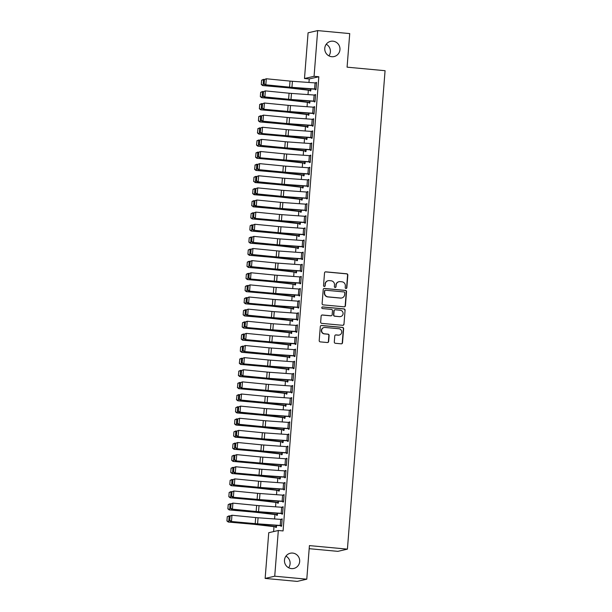 <?xml version="1.0" encoding="UTF-8"?>
<svg xmlns="http://www.w3.org/2000/svg" width="612" height="612" viewBox="0 0 612 612"><rect width="100%" height="100%" fill="white"/><g stroke="black" fill="none" stroke-linecap="round" stroke-linejoin="round"><path stroke-width="0.92" d="M345.964 288.489A0.834 0.819 77 0 0 346.843 287.732L347.838 275.094A1.193 1.17 77 0 0 346.767 273.793L325.791 271.843A1.193 1.17 77 0 0 324.528 272.921L323.534 285.567A0.834 0.819 77 0 0 324.536 286.462A0.834 0.819 77 0 0 325.163 285.72L325.293 284.083A3.825 3.733 77 0 1 329.325 280.617L331.069 280.786A3.825 3.733 77 0 1 334.504 284.94L334.374 286.577A0.834 0.819 77 0 0 335.376 287.464A0.834 0.819 77 0 0 336.003 286.73L336.133 285.093A3.825 3.733 77 0 1 340.165 281.627L341.909 281.795A3.825 3.733 77 0 1 345.336 285.949L345.214 287.586A0.834 0.819 77 0 0 345.964 288.489M346.086 288.497A0.834 0.819 77 0 0 346.583 287.793L347.578 275.148A1.193 1.17 77 0 0 346.507 273.855L325.53 271.896A1.193 1.17 77 0 0 325.301 271.904M324.406 286.477A0.834 0.819 77 0 0 324.911 285.781L325.293 284.083M335.246 287.487A0.834 0.819 77 0 0 335.743 286.783L336.133 285.093M292.697 553.08A7.803 7.612 77 0 0 284.481 561.349A7.803 7.612 77 0 0 293.837 568.441A7.803 7.612 77 0 0 292.697 553.08M332.982 41.188A7.803 7.612 77 0 0 324.765 49.457A7.803 7.612 77 0 0 334.121 56.549A7.803 7.612 77 0 0 332.982 41.188M334.297 341.986A1.193 1.17 77 0 0 335.368 343.278L341.251 343.829A1.193 1.17 77 0 0 342.513 342.751L343.615 328.705A1.193 1.17 77 0 0 342.544 327.405L321.568 325.454A1.193 1.17 77 0 0 320.313 326.533L319.204 340.578A1.193 1.17 77 0 0 320.275 341.878L327.389 342.536A1.193 1.17 77 0 0 328.644 341.458L329.118 335.445A1.193 1.17 77 0 0 328.047 334.152L324.521 333.823A3.198 3.121 77 0 1 324.054 327.519A3.198 3.121 77 0 1 325.026 327.451L338.834 328.736A3.198 3.121 77 0 1 339.3 335.039A3.198 3.121 77 0 1 338.329 335.108L336.026 334.894A1.193 1.17 77 0 0 334.772 335.973L334.297 341.986M278.322 530.497L274.727 576.206L265.141 578.417L268.737 532.708L278.322 530.497L283.073 530.933L318.821 76.752L314.071 76.309L304.485 78.52L308.081 32.811L317.666 30.6L314.071 76.309M317.666 30.6L349.727 33.584L347.08 67.167L385.07 70.701L347.417 549.14L309.427 545.606L306.78 579.189L274.727 576.206M344.166 306.819A1.193 1.17 77 0 0 345.428 305.732L346.53 291.695A1.193 1.17 77 0 0 345.459 290.394L324.482 288.443A1.193 1.17 77 0 0 323.22 289.522L322.119 303.567A1.193 1.17 77 0 0 323.19 304.868L344.166 306.819M345.076 310.2L343.967 324.245A1.193 1.17 77 0 1 342.712 325.324L321.736 323.373A1.193 1.17 77 0 1 320.665 322.073L321.132 316.06A1.193 1.17 77 0 1 322.394 314.981L330.901 315.777A1.193 1.17 77 0 0 332.163 314.69L332.477 310.705A1.193 1.17 77 0 0 331.406 309.404L322.547 308.578A0.834 0.819 77 0 1 322.425 306.933A0.834 0.819 77 0 1 322.677 306.918L344.005 308.899A1.193 1.17 77 0 1 345.076 310.2L343.967 324.245M309.182 548.681L337.832 551.351L347.417 549.14M281.964 513.575L281.91 514.179L282.56 514.034L283.134 506.759L282.453 507.31M276.777 514.769L276.731 515.381L277.381 515.227L277.534 513.254M284.993 483.113L284.496 489.172L260.452 487.458A6.097 0.405 4.5 0 1 258.065 487.259L234.342 484.933L257.216 487.389A9.142 0.612 -175.5 0 0 260.796 487.688L283.846 489.325L283.823 489.929L284.465 489.784L285.039 482.508L284.366 483.059M278.69 490.526L278.636 491.13L279.286 490.977L279.439 489.011M286.906 458.862L286.401 464.929L262.357 463.207A6.097 0.405 4.5 0 1 259.97 463.009L235.398 460.813L259.121 463.139A9.142 0.612 -175.5 0 0 262.701 463.445L285.75 465.074L285.728 465.686L286.378 465.533L286.952 458.258L286.271 458.809M280.594 466.275L280.548 466.879L281.199 466.727L281.352 464.76M288.81 434.619L288.313 440.678L264.269 438.965A6.097 0.405 4.5 0 1 261.882 438.758L237.311 436.563L261.033 438.888A9.142 0.612 -175.5 0 0 264.613 439.194L287.663 440.824L287.64 441.436L288.283 441.283L288.856 434.007L288.175 434.558M282.507 442.025L282.453 442.629L283.104 442.484L283.257 440.51L283.149 441.872M289.591 416.581L289.545 417.185L290.195 417.032L290.769 409.765L290.088 410.315M284.412 417.774L284.366 418.378L285.016 418.233L285.169 416.259L285.062 417.629M291.503 392.33L291.457 392.935L292.1 392.789L292.674 385.514L291.993 386.065M286.324 393.524L286.271 394.136L286.921 393.983L287.074 392.009L286.944 393.371L267.054 391.014A9.142 0.612 4.5 0 0 263.673 390.663L238.779 388.674L237.425 387.58L237.938 383.265L237.425 387.58M293.408 368.08L293.362 368.684L294.012 368.539L294.586 361.264L293.905 361.814M288.864 369.334L288.206 369.273L288.183 369.885L288.826 369.732L288.986 367.766L288.856 369.128L268.966 366.764A9.142 0.612 4.5 0 0 265.585 366.412L240.692 364.423L239.33 363.329L239.843 359.014L239.33 363.329M295.321 343.829L295.275 344.441L295.917 344.288L296.491 337.013L295.81 337.564M290.769 345.084L290.111 345.023L290.088 345.635L290.738 345.482L290.891 343.516M297.225 319.586L297.18 320.191L297.83 320.038L298.404 312.763L297.723 313.313M292.674 320.841L292.023 320.78L292 321.384L292.643 321.239L292.804 319.265M299.138 295.336L299.092 295.94L299.735 295.787L300.308 288.512L299.628 289.063M293.951 296.529L293.905 297.134L294.556 296.988L294.709 295.015M302.167 264.874L301.67 270.932L277.626 269.219A6.097 0.405 4.5 0 1 275.239 269.02L251.517 266.694L274.39 269.15A9.142 0.612 -175.5 0 0 277.97 269.448L301.02 271.085L300.997 271.69L301.647 271.544L302.221 264.269L301.54 264.82M295.864 272.279L295.818 272.883L296.46 272.738L296.621 270.764M304.08 240.623L303.575 246.682L279.539 244.968A6.097 0.405 4.5 0 1 277.152 244.769L253.422 242.444L276.295 244.899A9.142 0.612 -175.5 0 0 279.883 245.198L302.932 246.835L302.902 247.439L303.552 247.294L304.126 240.019L303.445 240.57M297.769 248.028L297.723 248.64L298.373 248.487L298.526 246.521M305.985 216.373L305.487 222.431L281.443 220.718A6.097 0.405 4.5 0 1 279.057 220.519L254.485 218.323L278.208 220.649A9.142 0.612 -175.5 0 0 281.788 220.947L304.837 222.584L304.814 223.196L305.464 223.043L306.031 215.768L305.357 216.319M299.681 223.785L299.635 224.39L300.278 224.237L300.438 222.271M307.415 198.189L283.356 196.475A6.097 0.405 4.5 0 1 280.969 196.268L257.239 193.943L280.112 196.398A9.142 0.612 -175.5 0 0 283.7 196.704L306.75 198.334L306.719 198.946L307.369 198.793L307.943 191.518L307.262 192.069M301.586 199.535L301.54 200.139L302.19 199.986L302.343 198.02L302.236 199.382M308.678 174.091L308.632 174.695L309.282 174.542L309.848 167.267L309.175 167.818M303.498 175.284L303.453 175.889L304.095 175.743L304.248 173.77L304.118 175.131L284.228 172.768A9.142 0.612 4.5 0 0 280.847 172.423L255.961 170.434L254.6 169.333L255.112 165.026L254.6 169.333M310.59 149.841L310.536 150.445L311.187 150.3L311.76 143.024L311.08 143.575M306.038 151.095L305.38 151.034L305.357 151.638L306.008 151.493L306.161 149.519L306.031 150.881L286.141 148.517A9.142 0.612 4.5 0 0 282.759 148.173L257.866 146.184L256.505 145.082L257.017 140.775L256.505 145.082M312.495 125.59L312.449 126.194L313.099 126.049L313.665 118.774L312.992 119.325M307.943 126.845L307.293 126.783L307.262 127.395L307.913 127.242L308.065 125.269M314.407 101.34L314.354 101.944L315.004 101.799L315.578 94.523L314.897 95.074M309.856 102.594L309.198 102.533L309.175 103.145L309.825 102.992L309.978 101.026M318.821 76.752L309.236 78.963L308.961 82.459M308.349 90.216L308.004 94.585M307.392 102.334L307.048 106.71M306.436 114.459L306.092 118.827M305.487 126.585L305.143 130.953M304.531 138.71L304.187 143.078M303.575 150.835L303.231 155.203M302.619 162.96L302.282 167.328M301.67 175.086L301.326 179.454M300.714 187.211L300.37 191.579M299.758 199.336L299.413 203.704M298.809 211.461L298.465 215.829M297.853 223.587L297.508 227.955M296.897 235.704L296.552 240.072M295.94 247.829L295.596 252.198M294.992 259.955L294.647 264.323M294.035 272.08L293.691 276.448M293.079 284.205L292.735 288.573M292.123 296.33L291.779 300.699M291.174 308.456L290.83 312.824M290.218 320.581L289.874 324.949M289.262 332.706L288.918 337.074M288.306 344.831L287.969 349.2M287.357 356.957L287.013 361.325M286.401 369.074L286.056 373.442M285.444 381.2L285.1 385.568M284.496 393.325L284.152 397.693M283.54 405.45L283.195 409.818M282.583 417.575L282.239 421.943M281.627 429.701L281.283 434.069M280.678 441.826L280.334 446.194M279.722 453.951L279.378 458.319M278.766 466.076L278.422 470.444M277.81 478.202L277.466 482.57M276.861 490.327L276.517 494.695M275.905 502.444L275.561 506.812M274.949 514.57L274.604 518.938M273.992 526.695L273.61 531.583M310.804 90.469L310.154 90.408L310.131 91.02L310.774 90.867L310.934 88.901M315.356 89.214L315.31 89.826L315.96 89.673L316.534 82.398L315.853 82.949M308.899 114.719L308.241 114.658L308.219 115.27L308.869 115.117L309.022 113.151M313.451 113.465L313.405 114.069L314.048 113.924L314.622 106.649L313.941 107.199M306.995 138.97L306.337 138.909L306.314 139.513L306.956 139.368L307.117 137.394L306.987 138.756L287.097 136.4A9.142 0.612 4.5 0 0 283.708 136.048L258.822 134.059L257.461 132.965L257.973 128.65L257.461 132.965M311.539 137.715L311.493 138.32L312.143 138.174L312.717 130.899L312.036 131.45M304.455 163.159L304.401 163.764L305.051 163.618L305.204 161.645L305.074 163.006L285.184 160.642A9.142 0.612 4.5 0 0 281.803 160.298L256.91 158.309L255.556 157.208L256.061 152.901L255.556 157.208M309.634 161.966L309.588 162.57L310.23 162.417L310.804 155.142L310.123 155.693M302.542 187.41L302.496 188.014L303.139 187.869L303.3 185.895L303.192 187.257M307.721 186.216L307.675 186.821L308.326 186.668L308.899 179.393L308.219 179.943M300.637 211.66L300.584 212.265L301.234 212.112L301.387 210.145L301.28 211.507M306.941 204.247L306.444 210.314L282.4 208.593A6.097 0.405 4.5 0 1 280.013 208.394L256.29 206.068L279.164 208.524A9.142 0.612 -175.5 0 0 282.744 208.83L305.793 210.459L305.77 211.071L306.413 210.918L306.987 203.643L306.306 204.194M298.725 235.911L298.679 236.515L299.329 236.362L299.482 234.396M305.036 228.498L304.531 234.557L280.487 232.843A6.097 0.405 4.5 0 1 278.1 232.644L254.378 230.319L277.251 232.774A9.142 0.612 -175.5 0 0 280.832 233.073L303.881 234.71L303.858 235.314L304.508 235.169L305.082 227.893L304.401 228.444M296.82 260.154L296.766 260.766L297.417 260.613L297.57 258.639M303.124 252.748L302.626 258.807L278.582 257.094A6.097 0.405 4.5 0 1 276.196 256.895L252.473 254.569L275.346 257.025A9.142 0.612 -175.5 0 0 278.927 257.323L301.976 258.96L301.953 259.565L302.596 259.419L303.17 252.144L302.489 252.695M294.908 284.404L294.862 285.008L295.512 284.863L295.665 282.889M300.094 283.211L300.041 283.815L300.691 283.67L301.265 276.394L300.584 276.945M293.63 308.716L292.98 308.655L292.949 309.259L293.599 309.114L293.752 307.14M298.182 307.461L298.136 308.065L298.778 307.913L299.352 300.637L298.679 301.188M291.725 332.959L291.067 332.897L291.044 333.509L291.695 333.356L291.848 331.39M296.277 331.704L296.223 332.316L296.874 332.163L297.447 324.888L296.766 325.439M289.813 357.209L289.162 357.148L289.139 357.76L289.782 357.607L289.935 355.641M294.364 355.954L294.318 356.559L294.969 356.413L295.535 349.138L294.862 349.689M287.908 381.46L287.25 381.398L287.227 382.01L287.877 381.857L288.03 379.891L287.9 381.253L268.01 378.889A9.142 0.612 4.5 0 0 264.629 378.537L239.736 376.548L238.374 375.454L238.887 371.14L238.374 375.454M292.459 380.205L292.406 380.809L293.056 380.664L293.63 373.389L292.949 373.94M285.368 405.649L285.322 406.253L285.965 406.108L286.125 404.134L285.988 405.496L266.105 403.14A9.142 0.612 4.5 0 0 262.716 402.788L237.831 400.799L236.469 399.705L236.982 395.39L236.469 399.705M290.547 404.456L290.501 405.06L291.151 404.914L291.717 397.639L291.044 398.19M283.455 429.899L283.41 430.504L284.06 430.358L284.213 428.385L284.106 429.746M289.285 428.553L265.226 426.839A6.097 0.405 4.5 0 1 262.839 426.641L239.108 424.315L261.982 426.771A9.142 0.612 -175.5 0 0 265.57 427.069L288.619 428.698L288.589 429.31L289.239 429.157L289.813 421.882L289.132 422.433M281.551 454.15L281.505 454.754L282.147 454.609L282.308 452.635M287.854 446.745L287.357 452.803L263.313 451.09A6.097 0.405 4.5 0 1 260.926 450.883L236.354 448.688L260.077 451.013A9.142 0.612 -175.5 0 0 263.657 451.319L286.707 452.949L286.684 453.561L287.334 453.408L287.908 446.133L287.227 446.683M279.638 478.4L279.592 479.005L280.242 478.852L280.395 476.886M285.949 470.988L285.444 477.046L261.408 475.333A6.097 0.405 4.5 0 1 259.021 475.134L234.442 472.938L258.172 475.264A9.142 0.612 -175.5 0 0 261.752 475.57L284.802 477.199L284.779 477.811L285.422 477.658L285.995 470.383L285.314 470.934M277.733 502.643L277.687 503.255L278.33 503.102L278.491 501.136M284.037 495.238L283.54 501.297L259.496 499.583A6.097 0.405 4.5 0 1 257.109 499.384L232.537 497.189L256.26 499.514A9.142 0.612 -175.5 0 0 259.84 499.813L282.889 501.45L282.866 502.054L283.517 501.909L284.09 494.634L283.41 495.184M275.821 526.894L275.775 527.506L276.425 527.353L276.578 525.379M281.007 525.7L280.962 526.305L281.604 526.159L282.178 518.884L281.497 519.435M306.78 579.189L297.195 581.4L265.141 578.417M288.627 567.752A7.803 7.612 77 0 0 285.949 556.147M328.912 55.853A7.803 7.612 77 0 0 326.234 44.248M309.236 78.963L304.485 78.52M315.884 82.551L316.511 82.605M314.928 94.676L315.562 94.73M313.971 106.794L314.606 106.855M313.023 118.919L313.65 118.98M312.066 131.044L312.694 131.106M311.11 143.17L311.745 143.231M310.154 155.295L310.789 155.356M309.205 167.42L309.833 167.481M308.249 179.546L308.884 179.607M307.293 191.671L307.928 191.724M306.344 203.796L306.972 203.85M305.388 215.921L306.015 215.975M304.432 228.039L305.067 228.1M303.476 240.164L304.11 240.225M302.527 252.289L303.154 252.351M301.571 264.415L302.198 264.476M300.614 276.54L301.249 276.601M299.658 288.665L300.293 288.726M298.71 300.79L299.337 300.852M297.753 312.916L298.381 312.977M296.797 325.041L297.432 325.094M295.841 337.166L296.476 337.22M294.892 349.291L295.519 349.345M293.936 361.409L294.571 361.47M292.98 373.534L293.615 373.595M292.031 385.659L292.658 385.721M291.075 397.785L291.702 397.846M290.119 409.91L290.754 409.971M289.162 422.035L289.797 422.096M288.214 434.16L288.841 434.222M287.257 446.286L287.885 446.339M286.301 458.411L286.936 458.464M285.345 470.536L285.98 470.59M284.396 482.661L285.024 482.715M283.44 494.779L284.067 494.84M282.484 506.904L283.119 506.966M281.528 519.03L282.163 519.091M339.002 281.704L338.742 281.765A3.825 3.733 77 0 0 335.873 285.154M328.162 280.701L327.902 280.755A3.825 3.733 77 0 0 325.033 284.144M344.395 306.819A1.193 1.17 77 0 0 345.168 305.793L346.27 291.756A1.193 1.17 77 0 0 345.199 290.455L324.222 288.504A1.193 1.17 77 0 0 323.993 288.504M344.793 292.85A0.834 0.819 77 0 0 344.043 291.939L325.63 290.226A0.834 0.819 77 0 0 324.75 290.983L324.62 292.712A3.825 3.733 77 0 0 328.047 296.866L340.632 298.036A3.825 3.733 77 0 0 344.663 294.579L344.793 292.85M325.377 290.241L325.117 290.302A0.834 0.819 77 0 0 324.49 291.044L324.75 290.983M341.794 297.96L341.534 298.021A3.825 3.733 77 0 1 340.371 298.098L327.787 296.927A3.825 3.733 77 0 1 324.36 292.773L324.49 291.044M342.942 325.324A1.193 1.17 77 0 0 343.707 324.299M331.26 315.746L331.008 315.807A1.193 1.17 77 0 1 330.641 315.83L322.134 315.042A1.193 1.17 77 0 0 321.904 315.042M344.816 310.261A1.193 1.17 77 0 0 343.745 308.961L322.417 306.972A0.834 0.819 77 0 0 322.295 306.972M339.729 316.595A3.198 3.121 77 0 0 343.095 313.199A3.198 3.121 77 0 0 340.234 310.23L335.368 309.771A1.193 1.17 77 0 0 334.106 310.858L333.792 314.843A1.193 1.17 77 0 0 334.863 316.144L339.469 316.656A3.198 3.121 77 0 0 340.44 316.588L340.7 316.526M335.001 309.802L334.741 309.856A1.193 1.17 77 0 0 333.846 310.919L334.106 310.858M339.469 316.656L334.603 316.205A1.193 1.17 77 0 1 333.532 314.905L333.846 310.919M339.3 335.039L339.04 335.101A3.198 3.121 77 0 1 338.069 335.169L335.774 334.955A1.193 1.17 77 0 0 335.537 334.955M324.054 327.519L323.794 327.581A3.198 3.121 77 0 0 324.261 333.884L324.521 333.823M327.619 342.536A1.193 1.17 77 0 0 328.384 341.519L328.858 335.506A1.193 1.17 77 0 0 327.787 334.206L324.261 333.884M341.488 343.829A1.193 1.17 77 0 0 342.253 342.804L343.363 328.766A1.193 1.17 77 0 0 342.284 327.466L321.308 325.515A1.193 1.17 77 0 0 321.078 325.515M261.615 80.218L261.278 84.464L261.615 80.218L264.491 79.415M310.827 90.262L290.914 87.899A9.142 0.612 4.5 0 0 287.525 87.554L262.64 85.558L261.278 84.464M310.154 90.408L289.338 87.952A6.097 0.405 -175.5 0 0 287.089 87.723L262.64 85.558M261.791 80.149L263.558 79.331L263.084 85.389L261.454 84.395M316.006 89.069L291.939 87.348A6.097 0.405 4.5 0 1 289.553 87.149L265.83 84.823L288.703 87.279A9.142 0.612 -175.5 0 0 292.284 87.577L315.991 89.276M264.124 79.614L266.304 78.764L265.83 84.823L264.132 83.806L264.46 79.56L264.132 83.806M316.481 83.002L292.421 81.289A6.097 0.405 4.5 0 1 290.034 81.09L266.304 78.764L264.46 79.56M263.787 83.859L264.981 84.953M260.658 92.343L260.322 96.589L260.658 92.343L263.543 91.54M309.955 101.018L309.848 102.388L289.958 100.024A9.142 0.612 4.5 0 0 286.577 99.672L261.684 97.683L260.322 96.589M309.198 102.533L288.39 100.077A6.097 0.405 -175.5 0 0 286.133 99.84L261.684 97.683M260.834 92.274L262.602 91.456L262.127 97.515L260.498 96.52M259.702 104.468L259.373 108.714L259.702 104.468L262.586 103.665M308.999 113.144L308.892 114.513L289.002 112.149A9.142 0.612 4.5 0 0 285.62 111.797L260.727 109.808L259.373 108.714M308.241 114.658L287.433 112.203A6.097 0.405 -175.5 0 0 285.177 111.965L260.727 109.808M259.878 104.4L261.645 103.581L261.171 109.64L259.549 108.645M315.05 101.194L290.991 99.473A6.097 0.405 4.5 0 1 288.596 99.274L264.874 96.948L287.747 99.404A9.142 0.612 -175.5 0 0 291.327 99.702L315.035 101.401M263.168 91.739L265.356 90.89L264.874 96.948L263.175 95.931L263.512 91.685L263.175 95.931M315.532 95.128L291.465 93.414A6.097 0.405 4.5 0 1 289.078 93.215L265.356 90.89L263.512 91.685M262.839 95.985L264.024 97.079M314.094 113.319L290.034 111.598A6.097 0.405 4.5 0 1 287.648 111.399L263.068 109.204L286.798 111.529A9.142 0.612 -175.5 0 0 290.379 111.828L314.078 113.526M262.219 103.864L264.399 103.015L263.925 109.074L262.219 108.056L262.556 103.81L262.219 108.056M314.071 113.312L314.553 107.253L290.509 105.539A6.097 0.405 4.5 0 1 288.122 105.333L264.399 103.015L262.556 103.81M261.882 108.11L263.068 109.204M258.754 116.594L258.417 120.839L258.754 116.594L261.63 115.79M308.043 125.269L307.935 126.638L288.045 124.274A9.142 0.612 4.5 0 0 284.664 123.922L259.779 121.933L258.417 120.839M307.293 126.783L286.477 124.328A6.097 0.405 -175.5 0 0 284.22 124.091L259.779 121.933M258.93 116.525L260.697 115.706L260.215 121.765L258.593 120.771M257.797 128.719L260.674 127.908M306.337 138.909L285.529 136.445A6.097 0.405 -175.5 0 0 283.272 136.216L258.822 134.059M257.973 128.65L259.74 127.831L259.266 133.89L257.637 132.896M313.145 125.437L289.078 123.723A6.097 0.405 4.5 0 1 286.691 123.525L262.969 121.199L285.842 123.655A9.142 0.612 -175.5 0 0 289.422 123.953L313.13 125.651M261.263 115.989L263.443 115.133L262.969 121.199L261.27 120.181L261.599 115.936L261.27 120.181M313.122 125.437L313.596 119.378L289.553 117.665A6.097 0.405 4.5 0 1 287.166 117.458L263.443 115.133L261.599 115.936M260.926 120.227L262.12 121.329M312.189 137.562L288.122 135.849A6.097 0.405 4.5 0 1 285.735 135.65L261.163 133.454L284.886 135.78A9.142 0.612 -175.5 0 0 288.466 136.078L312.174 137.776M260.307 128.115L262.487 127.258L262.012 133.324L260.314 132.307L260.643 128.061L260.314 132.307M312.166 137.562L312.64 131.504L288.604 129.79A6.097 0.405 4.5 0 1 286.217 129.583L262.487 127.258L260.643 128.061M259.97 132.353L261.163 133.454M256.841 140.844L259.725 140.033M305.38 151.034L284.572 148.571A6.097 0.405 -175.5 0 0 282.316 148.341L257.866 146.184M257.017 140.775L258.784 139.957L258.31 146.016L256.688 145.021M311.233 149.688L287.173 147.974A6.097 0.405 4.5 0 1 284.787 147.775L261.056 145.449L283.93 147.905A9.142 0.612 -175.5 0 0 287.51 148.203L311.217 149.902M259.35 140.24L261.538 139.383L261.056 145.449L259.358 144.424L259.695 140.186L259.358 144.424M311.21 149.688L311.692 143.629L287.648 141.907A6.097 0.405 4.5 0 1 285.261 141.709L261.538 139.383L259.695 140.186M259.021 144.478L260.207 145.58M255.885 152.969L258.769 152.159M305.082 163.22L283.616 160.696A6.097 0.405 -175.5 0 0 281.359 160.466L256.91 158.309M256.061 152.901L257.828 152.074L257.354 158.141L255.732 157.146M310.284 161.813L286.217 160.099A6.097 0.405 4.5 0 1 283.83 159.9L259.251 157.705L282.981 160.03A9.142 0.612 -175.5 0 0 286.561 160.329L310.261 162.019M258.402 152.357L260.582 151.508L260.108 157.575L258.402 156.55L258.738 152.311L258.402 156.55M310.253 161.813L310.735 155.746L286.691 154.033A6.097 0.405 4.5 0 1 284.305 153.834L260.582 151.508L258.738 152.311M258.065 156.603L259.251 157.705M254.936 165.095L257.813 164.284M304.126 175.346L282.66 172.821A6.097 0.405 -175.5 0 0 280.403 172.592L255.961 170.434M255.112 165.026L256.879 164.2L256.397 170.266L254.776 169.272M309.328 173.938L285.261 172.224A6.097 0.405 4.5 0 1 282.874 172.018L259.151 169.692L282.025 172.148A9.142 0.612 -175.5 0 0 285.605 172.454L309.312 174.145M257.445 164.483L259.626 163.633L259.151 169.692L257.453 168.675L257.782 164.437L257.453 168.675M309.305 173.938L309.779 167.872L285.735 166.158A6.097 0.405 4.5 0 1 283.348 165.959L259.626 163.633L257.782 164.437M257.109 168.728L258.302 169.83M253.98 177.212L253.643 181.458L253.98 177.212L256.856 176.409M254.156 177.151L255.923 176.325L255.449 182.391L279.898 184.549A9.142 0.612 4.5 0 1 283.28 184.893L303.17 187.257M253.819 181.389L255.449 182.391L253.643 181.458M303.177 187.471L281.711 184.946A6.097 0.405 -175.5 0 0 279.454 184.717L255.005 182.56M308.372 186.063L284.305 184.35A6.097 0.405 4.5 0 1 281.918 184.143L258.195 181.818L281.069 184.273A9.142 0.612 -175.5 0 0 284.649 184.579L308.356 186.27M256.489 176.608L258.677 175.759L258.195 181.818L256.497 180.8L256.833 176.554L256.497 180.8M308.349 186.063L308.823 179.997L284.787 178.283A6.097 0.405 4.5 0 1 282.4 178.084L258.677 175.759L256.833 176.554M256.153 180.854L257.346 181.948M253.024 189.338L252.687 193.583L253.024 189.338L255.908 188.534M253.2 189.276L254.967 188.45L254.493 194.517L278.942 196.674A9.142 0.612 4.5 0 1 282.323 197.018L302.213 199.382M252.871 193.514L254.493 194.517L254.049 194.685L252.687 193.583M302.221 199.588L280.755 197.072A6.097 0.405 -175.5 0 0 278.498 196.842L254.049 194.685M306.75 198.334L307.4 198.395M255.533 188.733L257.721 187.884L257.239 193.943L255.541 192.925L255.877 188.68L255.541 192.925M307.897 192.122L283.83 190.409A6.097 0.405 4.5 0 1 281.443 190.21L257.721 187.884L255.877 188.68M255.204 192.979L256.39 194.073M252.067 201.463L251.739 205.708L252.067 201.463L254.952 200.66M252.251 201.402L254.018 200.575L253.536 206.642L277.986 208.799A9.142 0.612 4.5 0 1 281.367 209.143L301.257 211.507M251.915 205.64L253.536 206.642L251.739 205.708M301.265 211.714L279.799 209.197A6.097 0.405 -175.5 0 0 277.542 208.967L253.093 206.81M305.793 210.459L306.444 210.52M254.584 200.858L256.765 200.009L256.29 206.068L254.584 205.051L254.921 200.805L254.584 205.051M306.918 204.247L282.874 202.534A6.097 0.405 4.5 0 1 280.487 202.335L256.765 200.009L254.921 200.805M254.248 205.104L255.441 206.198M251.119 213.588L250.782 217.834L251.119 213.588L253.995 212.785M300.324 223.632L280.418 221.269A9.142 0.612 4.5 0 0 277.029 220.924L252.144 218.928L250.782 217.834M300.308 223.839L278.843 221.322A6.097 0.405 -175.5 0 0 276.593 221.093L252.144 218.928M251.295 213.519L253.062 212.701L252.58 218.759L250.958 217.765M304.837 222.584L305.495 222.646M253.628 212.984L255.808 212.135L255.334 218.193L253.636 217.176L253.965 212.93L253.636 217.176M305.962 216.373L281.925 214.659A6.097 0.405 4.5 0 1 279.531 214.46L255.808 212.135L253.965 212.93M253.292 217.229L254.485 218.323M250.163 225.713L249.826 229.959L250.163 225.713L253.047 224.91M299.375 235.758L279.462 233.394A9.142 0.612 4.5 0 0 276.081 233.042L251.188 231.053L249.826 229.959M299.36 235.964L277.894 233.447A6.097 0.405 -175.5 0 0 275.637 233.21L251.188 231.053M250.339 225.644L252.106 224.826L251.631 230.885L250.002 229.89M303.881 234.71L304.539 234.771M252.672 225.109L254.86 224.26L254.378 230.319L252.68 229.301L253.016 225.055L252.68 229.301M305.005 228.498L280.969 226.784A6.097 0.405 4.5 0 1 278.582 226.585L254.86 224.26L253.016 225.055M252.335 229.355L253.529 230.449M249.206 237.838L248.877 242.084L249.206 237.838L252.09 237.035M298.419 247.883L278.506 245.519A9.142 0.612 4.5 0 0 275.125 245.167L250.232 243.178L248.877 242.084M298.404 248.09L276.938 245.573A6.097 0.405 -175.5 0 0 274.681 245.335L250.232 243.178M249.382 237.77L251.15 236.951L250.675 243.01L249.053 242.015M302.932 246.835L303.583 246.896M251.716 237.234L253.903 236.377L253.422 242.444L251.723 241.426L252.06 237.181L251.723 241.426M304.057 240.623L280.013 238.91A6.097 0.405 4.5 0 1 277.626 238.703L253.903 236.377L252.06 237.181M251.387 241.48L252.572 242.574M248.25 249.964L247.921 254.21L248.25 249.964L251.134 249.16M297.463 260.008L277.55 257.644A9.142 0.612 4.5 0 0 274.168 257.292L249.275 255.303L247.921 254.21M297.447 260.215L275.981 257.69A6.097 0.405 -175.5 0 0 273.725 257.461L249.275 255.303M248.434 249.895L250.201 249.076L249.719 255.135L248.097 254.141M301.976 258.96L302.634 259.021M250.767 249.359L252.947 248.503L252.473 254.569L250.767 253.552L251.104 249.306L250.767 253.552M303.101 252.748L279.057 251.035A6.097 0.405 4.5 0 1 276.67 250.828L252.947 248.503L251.104 249.306M250.43 253.597L251.624 254.699M247.302 262.089L246.965 266.335L247.302 262.089L250.178 261.278M296.514 272.133L276.601 269.77A9.142 0.612 4.5 0 0 273.212 269.418L248.327 267.429L246.965 266.335M296.491 272.34L275.025 269.815A6.097 0.405 -175.5 0 0 272.776 269.586L248.327 267.429M247.477 262.02L249.245 261.202L248.763 267.26L247.141 266.266M301.02 271.085L301.678 271.147M249.811 261.485L251.991 260.628L251.517 266.694L249.818 265.677L250.147 261.431L249.818 265.677M302.144 264.874L278.108 263.16A6.097 0.405 4.5 0 1 275.721 262.953L251.991 260.628L250.147 261.431M249.474 265.723L250.668 266.824M246.345 274.214L246.009 278.452L246.345 274.214L249.229 273.403M295.558 284.259L275.645 281.887A9.142 0.612 4.5 0 0 272.263 281.543L247.37 279.554L246.009 278.452M295.542 284.465L274.077 281.941A6.097 0.405 -175.5 0 0 271.82 281.711L247.37 279.554M246.521 274.145L248.288 273.327L247.814 279.386L246.185 278.391M301.219 276.999L300.714 283.058L276.678 281.344A6.097 0.405 4.5 0 1 274.283 281.145L249.711 278.95L273.434 281.275A9.142 0.612 -175.5 0 0 277.014 281.574L300.722 283.264M248.855 273.61L251.042 272.753L250.56 278.82L248.862 277.794L249.199 273.556L248.862 277.794M301.188 276.999L277.152 275.278A6.097 0.405 4.5 0 1 274.765 275.079L251.042 272.753L249.199 273.556M248.526 277.848L249.711 278.95M245.389 286.339L245.06 290.578L245.389 286.339L248.273 285.529M294.602 296.376L274.689 294.012A9.142 0.612 4.5 0 0 271.307 293.668L246.414 291.679L245.06 290.578M294.586 296.591L273.12 294.066A6.097 0.405 -175.5 0 0 270.864 293.837L246.414 291.679M245.565 286.271L247.332 285.444L246.858 291.511L245.236 290.516M300.262 289.124L299.758 295.183L275.721 293.469A6.097 0.405 4.5 0 1 273.334 293.27L248.755 291.075L272.485 293.4A9.142 0.612 -175.5 0 0 276.066 293.699L299.765 295.389M247.898 285.728L250.086 284.878L249.612 290.945L247.906 289.92L248.243 285.682L247.906 289.92M300.24 289.116L276.196 287.403A6.097 0.405 4.5 0 1 273.809 287.204L250.086 284.878L248.243 285.682M247.569 289.973L248.755 291.075M244.44 298.465L244.104 302.703L244.44 298.465L247.317 297.654M293.645 308.502L273.732 306.138A9.142 0.612 4.5 0 0 270.351 305.793L245.458 303.804L244.104 302.703M292.98 308.655L272.164 306.191A6.097 0.405 -175.5 0 0 269.907 305.962L245.458 303.804M244.616 298.396L246.384 297.57L245.902 303.636L244.28 302.634M298.832 307.308L274.765 305.595A6.097 0.405 4.5 0 1 272.378 305.388L247.806 303.192L271.529 305.518A9.142 0.612 -175.5 0 0 275.109 305.824L298.817 307.515M246.95 297.853L249.13 297.004L248.656 303.062L246.957 302.045L247.286 297.807L246.957 302.045M299.306 301.249L275.239 299.528A6.097 0.405 4.5 0 1 272.853 299.329L249.13 297.004L247.286 297.807M246.613 302.099L247.806 303.192M243.484 310.582L243.148 314.828L243.484 310.582L246.361 309.779M292.781 319.265L292.674 320.627L272.784 318.263A9.142 0.612 4.5 0 0 269.395 317.919L244.509 315.93L243.148 314.828M292.023 320.78L271.208 318.317A6.097 0.405 -175.5 0 0 268.959 318.087L244.509 315.93M243.66 310.521L245.427 309.695L244.953 315.761L243.324 314.759M297.876 319.433L273.809 317.72A6.097 0.405 4.5 0 1 271.422 317.513L247.699 315.188L270.573 317.643A9.142 0.612 -175.5 0 0 274.153 317.949L297.86 319.64M245.993 309.978L248.174 309.129L247.699 315.188L246.001 314.17L246.33 309.924L246.001 314.17M298.35 313.375L274.291 311.653A6.097 0.405 4.5 0 1 271.904 311.454L248.174 309.129L246.33 309.924M245.657 314.224L246.85 315.318M242.528 322.708L242.191 326.953L242.528 322.708L245.412 321.904M291.825 331.39L291.717 332.752L271.827 330.388A9.142 0.612 4.5 0 0 268.446 330.044L243.553 328.055L242.191 326.953M291.067 332.897L270.259 330.442A6.097 0.405 -175.5 0 0 268.002 330.212L243.553 328.055M242.704 322.646L244.471 321.82L243.997 327.887L242.375 326.885M296.919 331.559L272.86 329.837A6.097 0.405 4.5 0 1 270.466 329.638L245.894 327.443L269.617 329.769A9.142 0.612 -175.5 0 0 273.197 330.075L296.904 331.765M245.037 322.103L247.225 321.254L246.743 327.313L245.045 326.295L245.381 322.05L245.045 326.295M296.897 331.559L297.378 325.492L273.334 323.779A6.097 0.405 4.5 0 1 270.948 323.58L247.225 321.254L245.381 322.05M244.708 326.349L245.894 327.443M241.572 334.833L241.243 339.079L241.572 334.833L244.456 334.03M290.868 343.516L290.761 344.877L270.871 342.513A9.142 0.612 4.5 0 0 267.49 342.169L242.597 340.18L241.243 339.079M290.111 345.023L269.303 342.567A6.097 0.405 -175.5 0 0 267.046 342.338L242.597 340.18M241.748 334.764L243.515 333.945L243.041 340.012L241.419 339.01M295.971 343.684L271.904 341.963A6.097 0.405 4.5 0 1 269.517 341.764L244.938 339.568L268.668 341.894A9.142 0.612 -175.5 0 0 272.248 342.2L295.948 343.89M244.089 334.228L246.269 333.379L245.794 339.438L244.089 338.421L244.425 334.175L244.089 338.421M295.94 343.684L296.422 337.617L272.378 335.904A6.097 0.405 4.5 0 1 269.991 335.705L246.269 333.379L244.425 334.175M243.752 338.474L244.938 339.568M240.623 346.958L240.287 351.204L240.623 346.958L243.5 346.155M289.912 355.633L289.805 357.003L269.915 354.639A9.142 0.612 4.5 0 0 266.534 354.294L241.648 352.298L240.287 351.204M289.162 357.148L268.347 354.692A6.097 0.405 -175.5 0 0 266.09 354.463L241.648 352.298M240.799 346.889L242.566 346.071L242.084 352.13L240.462 351.135M295.015 355.809L270.948 354.088A6.097 0.405 4.5 0 1 268.561 353.889L244.838 351.563L267.712 354.019A9.142 0.612 -175.5 0 0 271.292 354.317L294.999 356.016M243.132 346.354L245.313 345.505L244.838 351.563L243.14 350.546L243.469 346.3L243.14 350.546M294.992 355.802L295.466 349.743L271.422 348.029A6.097 0.405 4.5 0 1 269.035 347.83L245.313 345.505L243.469 346.3M242.796 350.6L243.989 351.693M239.667 359.083L242.543 358.28M288.206 369.273L267.398 366.817A6.097 0.405 -175.5 0 0 265.141 366.58L240.692 364.423M239.843 359.014L241.61 358.196L241.136 364.255L239.506 363.26M294.058 367.934L269.991 366.213A6.097 0.405 4.5 0 1 267.605 366.014L243.033 363.819L266.755 366.144A9.142 0.612 -175.5 0 0 270.336 366.443L294.043 368.141M242.176 358.479L244.356 357.63L243.882 363.689L242.184 362.671L242.52 358.425L242.184 362.671M294.035 367.927L294.51 361.868L270.473 360.154A6.097 0.405 4.5 0 1 268.087 359.955L244.356 357.63L242.52 358.425M241.839 362.725L243.033 363.819M238.711 371.209L241.595 370.405M287.25 381.398L266.442 378.943A6.097 0.405 -175.5 0 0 264.185 378.706L239.736 376.548M238.887 371.14L240.654 370.321L240.179 376.38L238.558 375.385M293.102 380.06L269.043 378.338A6.097 0.405 4.5 0 1 266.656 378.139L242.926 375.814L265.799 378.27A9.142 0.612 -175.5 0 0 269.387 378.568L293.087 380.266M241.22 370.604L243.408 369.747L242.926 375.814L241.227 374.796L241.564 370.551L241.227 374.796M293.079 380.052L293.561 373.993L269.517 372.28A6.097 0.405 4.5 0 1 267.13 372.073L243.408 369.747L241.564 370.551M240.891 374.85L242.077 375.944M237.754 383.334L240.638 382.531M286.952 393.585L265.486 391.06A6.097 0.405 -175.5 0 0 263.229 390.831L238.779 388.674M237.938 383.265L239.697 382.446L239.223 388.505L237.601 387.511M292.154 392.177L268.087 390.464A6.097 0.405 4.5 0 1 265.7 390.265L241.12 388.069L264.851 390.395A9.142 0.612 -175.5 0 0 268.431 390.693L292.131 392.391M240.271 382.73L242.451 381.873L241.977 387.939L240.271 386.922L240.608 382.676L240.271 386.922M292.123 392.177L292.605 386.118L268.561 384.405A6.097 0.405 4.5 0 1 266.174 384.198L242.451 381.873L240.608 382.676M239.935 386.968L241.12 388.069M236.806 395.459L239.682 394.648M285.995 405.71L264.529 403.186A6.097 0.405 -175.5 0 0 262.28 402.956L237.831 400.799M236.982 395.39L238.749 394.572L238.267 400.631L236.645 399.636M291.197 404.303L267.13 402.589A6.097 0.405 4.5 0 1 264.744 402.39L241.021 400.064L263.894 402.52A9.142 0.612 -175.5 0 0 267.475 402.818L291.182 404.517M239.315 394.855L241.495 393.998L241.021 400.064L239.323 399.047L239.652 394.801L239.323 399.047M291.174 404.303L291.649 398.244L267.612 396.522A6.097 0.405 4.5 0 1 265.218 396.324L241.495 393.998L239.652 394.801M238.978 399.093L240.172 400.194M235.85 407.584L235.513 411.822L235.85 407.584L238.734 406.773M236.025 407.516L237.793 406.697L237.318 412.756L261.768 414.913A9.142 0.612 4.5 0 1 265.149 415.257L285.039 417.621M235.689 411.761L237.318 412.756L236.875 412.924L235.513 411.822M285.047 417.835L263.581 415.311A6.097 0.405 -175.5 0 0 261.324 415.081L236.875 412.924M290.241 416.428L266.174 414.714A6.097 0.405 4.5 0 1 263.787 414.515L240.065 412.19L262.938 414.645A9.142 0.612 -175.5 0 0 266.518 414.944L290.226 416.634M238.359 406.98L240.547 406.123L240.065 412.19L238.366 411.165L238.703 406.926L238.366 411.165M290.715 410.369L266.656 408.648A6.097 0.405 4.5 0 1 264.269 408.449L240.547 406.123L238.703 406.926M238.022 411.218L239.215 412.32M234.893 419.71L234.564 423.948L234.893 419.71L237.777 418.899M235.069 419.641L236.836 418.815L236.362 424.881L260.811 427.038A9.142 0.612 4.5 0 1 264.193 427.383L284.083 429.746M234.74 423.887L236.362 424.881L235.918 425.049L234.564 423.948M284.09 429.961L262.625 427.436A6.097 0.405 -175.5 0 0 260.368 427.207L235.918 425.049M288.619 428.698L289.269 428.76M237.402 419.098L239.59 418.248L239.108 424.315L237.41 423.29L237.747 419.052L237.41 423.29M289.767 422.494L265.7 420.773A6.097 0.405 4.5 0 1 263.313 420.574L239.59 418.248L237.747 419.052M237.073 423.343L238.259 424.445M233.937 431.835L233.608 436.073L233.937 431.835L236.821 431.024M234.121 431.766L235.888 430.94L235.406 437.006L259.855 439.164A9.142 0.612 4.5 0 1 263.237 439.508L283.127 441.872M233.784 436.004L235.406 437.006L233.608 436.073M283.134 442.086L261.668 439.561A6.097 0.405 -175.5 0 0 259.412 439.332L234.962 437.175M287.663 440.824L288.313 440.885M236.454 431.223L238.634 430.374L238.16 436.433L236.454 435.415L236.79 431.177L236.454 435.415M288.788 434.612L264.744 432.898A6.097 0.405 4.5 0 1 262.357 432.699L238.634 430.374L236.79 431.177M236.117 435.469L237.311 436.563M232.988 443.952L232.652 448.198L232.988 443.952L235.865 443.149M282.201 453.997L262.288 451.633A9.142 0.612 4.5 0 0 258.899 451.289L234.013 449.3L232.652 448.198M282.178 454.211L260.712 451.687A6.097 0.405 -175.5 0 0 258.463 451.457L234.013 449.3M233.164 443.891L234.932 443.065L234.45 449.132L232.828 448.129M286.707 452.949L287.365 453.01M235.498 443.348L237.678 442.499L237.204 448.558L235.505 447.54L235.834 443.295L235.505 447.54M287.831 446.737L263.795 445.023A6.097 0.405 4.5 0 1 261.401 444.825L237.678 442.499L235.834 443.295M235.161 447.594L236.354 448.688M232.032 456.078L231.696 460.323L232.032 456.078L234.916 455.274M281.245 466.122L261.332 463.758A9.142 0.612 4.5 0 0 257.95 463.414L233.057 461.425L231.696 460.323M281.229 466.329L259.763 463.812A6.097 0.405 -175.5 0 0 257.507 463.582L233.057 461.425M232.208 456.017L233.975 455.19L233.501 461.257L231.872 460.255M285.75 465.074L286.408 465.135M234.541 455.473L236.729 454.624L236.247 460.683L234.549 459.666L234.886 455.42L234.549 459.666M286.875 458.862L262.839 457.149A6.097 0.405 4.5 0 1 260.452 456.95L236.729 454.624L234.886 455.42M234.212 459.719L235.398 460.813M231.076 468.203L230.747 472.449L231.076 468.203L233.96 467.4M280.288 478.247L260.375 475.884A9.142 0.612 4.5 0 0 256.994 475.539L232.101 473.543L230.747 472.449M280.273 478.454L258.807 475.937A6.097 0.405 -175.5 0 0 256.55 475.708L232.101 473.543M231.252 468.134L233.019 467.316L232.545 473.374L230.923 472.38M284.802 477.199L285.452 477.261M233.585 467.599L235.773 466.749L235.299 472.808L233.593 471.791L233.929 467.545L233.593 471.791M285.926 470.988L261.882 469.274A6.097 0.405 4.5 0 1 259.496 469.075L235.773 466.749L233.929 467.545M233.256 471.844L234.442 472.938M230.127 480.328L229.791 484.574L230.127 480.328L233.004 479.525M279.332 490.373L259.419 488.009A9.142 0.612 4.5 0 0 256.038 487.657L231.145 485.668L229.791 484.574M279.317 490.579L257.851 488.062A6.097 0.405 -175.5 0 0 255.594 487.825L231.145 485.668M230.303 480.259L232.07 479.441L231.588 485.5L229.967 484.505M283.846 489.325L284.503 489.386M232.637 479.724L234.817 478.875L234.342 484.933L232.644 483.916L232.973 479.67L232.644 483.916M284.97 483.113L260.926 481.399A6.097 0.405 4.5 0 1 258.539 481.2L234.817 478.875L232.973 479.67M232.3 483.97L233.493 485.064M229.171 492.453L228.834 496.699L229.171 492.453L232.047 491.65M278.383 502.498L258.471 500.134A9.142 0.612 4.5 0 0 255.082 499.782L230.196 497.793L228.834 496.699M278.361 502.704L256.895 500.188A6.097 0.405 -175.5 0 0 254.646 499.95L230.196 497.793M229.347 492.385L231.114 491.566L230.64 497.625L229.01 496.63M282.889 501.45L283.547 501.511M231.68 491.849L233.861 491L233.386 497.059L231.688 496.041L232.017 491.796L231.688 496.041M284.014 495.238L259.978 493.524A6.097 0.405 4.5 0 1 257.591 493.318L233.861 491L232.017 491.796M231.344 496.095L232.537 497.189M228.215 504.579L227.878 508.824L228.215 504.579L231.099 503.775M277.427 514.623L257.514 512.259A9.142 0.612 4.5 0 0 254.133 511.907L229.24 509.918L227.878 508.824M277.412 514.83L255.946 512.313A6.097 0.405 -175.5 0 0 253.689 512.076L229.24 509.918M228.391 504.51L230.158 503.691L229.684 509.75L228.054 508.756M283.088 507.363L282.583 513.422L258.547 511.709A6.097 0.405 4.5 0 1 256.153 511.51L232.43 509.184L255.303 511.64A9.142 0.612 -175.5 0 0 258.884 511.938L282.591 513.636M230.724 503.974L232.912 503.118L232.43 509.184L230.732 508.167L231.068 503.921L230.732 508.167M283.058 507.363L259.021 505.65A6.097 0.405 4.5 0 1 256.635 505.443L232.912 503.118L231.068 503.921M230.395 508.212L231.581 509.314M227.259 516.704L226.93 520.95L227.259 516.704L230.143 515.893M276.471 526.748L256.558 524.385A9.142 0.612 4.5 0 0 253.177 524.033L228.284 522.044L226.93 520.95M276.456 526.955L254.99 524.43A6.097 0.405 -175.5 0 0 252.733 524.201L228.284 522.044M227.435 516.635L229.202 515.817L228.727 521.875L227.106 520.881M282.132 519.489L281.627 525.547L257.591 523.834A6.097 0.405 4.5 0 1 255.204 523.635L230.625 521.439L254.355 523.765A9.142 0.612 -175.5 0 0 257.935 524.063L281.635 525.762M229.775 516.1L231.956 515.243L231.481 521.309L229.775 520.292L230.112 516.046L229.775 520.292M282.109 519.489L258.065 517.775A6.097 0.405 4.5 0 1 255.678 517.568L231.956 515.243L230.112 516.046M229.439 520.338L230.625 521.439M310.911 88.901L310.797 90.262M287.556 87.164L287.525 87.554M290.945 87.478L290.914 87.899M310.536 88.87L310.429 90.224M315.983 89.061L316.458 83.002M291.939 87.348L292.421 81.289M289.553 87.149L290.034 81.09M314.591 88.954L315.073 82.888M286.607 99.289L286.577 99.672M289.989 99.603L289.958 100.024M309.58 100.995L309.481 102.349M285.651 111.415L285.62 111.797M289.032 111.728L289.002 112.149M308.632 113.121L308.524 114.475M315.027 101.187L315.501 95.128M290.991 99.473L291.465 93.414M288.596 99.274L289.078 93.215M313.642 101.079L314.117 95.013M290.034 111.598L290.509 105.539M287.648 111.399L288.122 105.333M312.686 113.197L313.16 107.138M284.695 123.54L284.664 123.922M288.084 123.854L288.045 124.274M307.675 125.246L307.568 126.592M283.738 135.665L283.708 136.048M287.127 135.979L287.097 136.4M306.719 137.371L306.612 138.717M289.078 123.723L289.553 117.665M286.691 123.525L287.166 117.458M311.73 125.322L312.212 119.264M288.122 135.849L288.604 129.79M285.735 135.65L286.217 129.583M310.781 137.448L311.256 131.389M282.79 147.79L282.759 148.173M286.171 148.104L286.141 148.517M305.763 149.496L305.663 150.843M287.173 147.974L287.648 141.907M284.787 147.775L285.261 141.709M309.825 149.573L310.299 143.514M281.834 159.916L281.803 160.298M285.223 160.229L285.184 160.642M304.814 161.622L304.707 162.968M286.217 160.099L286.691 154.033M283.83 159.9L284.305 153.834M308.869 161.698L309.343 155.639M280.877 172.041L280.847 172.423M284.266 172.355L284.228 172.768M303.858 173.739L303.751 175.093M285.261 172.224L285.735 166.158M282.874 172.018L283.348 165.959M307.913 173.823L308.394 167.764M279.921 184.166L279.898 184.549M283.31 184.472L283.28 184.893M302.902 185.864L302.795 187.218M284.305 184.35L284.787 178.283M281.918 184.143L282.4 178.084M306.964 185.949L307.438 179.882M278.973 196.291L278.942 196.674M282.354 196.597L282.323 197.018M301.953 197.99L301.846 199.344M307.392 198.189L307.874 192.122M283.356 196.475L283.83 190.409M280.969 196.268L281.443 190.21M306.008 198.074L306.482 192.007M278.016 208.417L277.986 208.799M281.405 208.723L281.367 209.143M300.997 210.115L300.89 211.469M282.4 208.593L282.874 202.534M280.013 208.394L280.487 202.335M305.051 210.199L305.526 204.133M300.408 222.271L300.301 223.632M277.06 220.534L277.029 220.924M280.449 220.848L280.418 221.269M300.041 222.24L299.934 223.594M281.443 220.718L281.925 214.659M279.057 220.519L279.531 214.46M304.095 222.324L304.577 216.258M299.459 234.388L299.352 235.758M276.111 232.659L276.081 233.042M279.493 232.973L279.462 233.394M299.084 234.365L298.977 235.719M280.487 232.843L280.969 226.784M278.1 232.644L278.582 226.585M303.147 234.45L303.621 228.383M298.503 246.514L298.396 247.883M275.155 244.785L275.125 245.167M278.537 245.098L278.506 245.519M298.136 246.491L298.029 247.845M279.539 244.968L280.013 238.91M277.152 244.769L277.626 238.703M302.19 246.567L302.665 240.508M297.547 258.639L297.44 260.001M274.199 256.91L274.168 257.292M277.588 257.224L277.55 257.644M297.18 258.616L297.072 259.962M278.582 257.094L279.057 251.035M276.196 256.895L276.67 250.828M301.234 258.692L301.716 252.634M296.591 270.764L296.483 272.126M273.243 269.035L273.212 269.418M276.632 269.349L276.601 269.77M296.223 270.741L296.116 272.088M277.626 269.219L278.108 263.16M275.239 269.02L275.721 262.953M300.278 270.818L300.76 264.759M295.642 282.889L295.535 284.251M272.294 281.16L272.263 281.543M275.675 281.474L275.645 281.887M295.267 282.866L295.168 284.213M276.678 281.344L277.152 275.278M274.283 281.145L274.765 275.079M299.329 282.943L299.803 276.884M294.686 295.015L294.579 296.376M271.338 293.286L271.307 293.668M274.719 293.599L274.689 294.012M294.318 294.992L294.211 296.338M275.721 293.469L276.196 287.403M273.334 293.27L273.809 287.204M298.373 295.068L298.847 289.009M293.729 307.14L293.622 308.502M270.382 305.411L270.351 305.793M273.771 305.725L273.732 306.138M293.362 307.109L293.255 308.463M298.809 307.308L299.283 301.242M274.765 305.595L275.239 299.528M272.378 305.388L272.853 299.329M297.417 307.193L297.899 301.135M269.425 317.536L269.395 317.919M272.814 317.842L272.784 318.263M292.406 319.235L292.299 320.589M297.853 319.433L298.327 313.367M273.809 317.72L274.291 311.653M271.422 317.513L271.904 311.454M296.468 319.319L296.942 313.252M268.477 329.661L268.446 330.044M271.858 329.967L271.827 330.388M291.45 331.36L291.35 332.714M272.86 329.837L273.334 323.779M270.466 329.638L270.948 323.58M295.512 331.444L295.986 325.377M267.52 341.779L267.49 342.169M270.909 342.093L270.871 342.513M290.501 343.485L290.394 344.839M271.904 341.963L272.378 335.904M269.517 341.764L269.991 335.705M294.556 343.569L295.03 337.503M266.564 353.904L266.534 354.294M269.953 354.218L269.915 354.639M289.545 355.61L289.438 356.964M270.948 354.088L271.422 348.029M268.561 353.889L269.035 347.83M293.599 355.694L294.081 349.628M265.608 366.03L265.585 366.412M268.997 366.343L268.966 366.764M288.589 367.736L288.482 369.09M269.991 366.213L270.473 360.154M267.605 366.014L268.087 359.955M292.651 367.812L293.125 361.753M264.659 378.155L264.629 378.537M268.041 378.468L268.01 378.889M287.64 379.861L287.533 381.207M269.043 378.338L269.517 372.28M266.656 378.139L267.13 372.073M291.695 379.937L292.169 373.878M263.703 390.28L263.673 390.663M267.092 390.594L267.054 391.014M286.684 391.986L286.577 393.332M268.087 390.464L268.561 384.405M265.7 390.265L266.174 384.198M290.738 392.062L291.213 386.004M262.747 402.405L262.716 402.788M266.136 402.719L266.105 403.14M285.728 404.111L285.62 405.458M267.13 402.589L267.612 396.522M264.744 402.39L265.218 396.324M289.782 404.188L290.264 398.129M261.798 414.531L261.768 414.913M265.18 414.844L265.149 415.257M284.771 416.237L284.664 417.583M290.218 416.428L290.692 410.361M266.174 414.714L266.656 408.648M263.787 414.515L264.269 408.449M288.833 416.313L289.308 410.254M260.842 426.656L260.811 427.038M264.223 426.969L264.193 427.383M283.823 428.362L283.716 429.708M289.262 428.553L289.744 422.487M265.226 426.839L265.7 420.773M262.839 426.641L263.313 420.574M287.877 428.438L288.351 422.379M259.886 438.781L259.855 439.164M263.275 439.095L263.237 439.508M282.866 440.479L282.759 441.833M264.269 438.965L264.744 432.898M261.882 438.758L262.357 432.699M286.921 440.563L287.403 434.497M282.277 452.635L282.17 453.997M258.93 450.906L258.899 451.289M262.318 451.212L262.288 451.633M281.91 452.605L281.803 453.959M263.313 451.09L263.795 445.023M260.926 450.883L261.401 444.825M285.965 452.689L286.447 446.622M281.329 464.76L281.222 466.122M257.981 463.032L257.95 463.414M261.362 463.338L261.332 463.758M280.954 464.73L280.847 466.084M262.357 463.207L262.839 457.149M259.97 463.009L260.452 456.95M285.016 464.814L285.49 458.748M280.373 476.886L280.265 478.247M257.025 475.149L256.994 475.539M260.406 475.463L260.375 475.884M280.005 476.855L279.898 478.209M261.408 475.333L261.882 469.274M259.021 475.134L259.496 469.075M284.06 476.939L284.534 470.873M279.416 489.003L279.309 490.373M256.068 487.274L256.038 487.657M259.457 487.588L259.419 488.009M279.049 488.98L278.942 490.334M260.452 487.458L260.926 481.399M258.065 487.259L258.539 481.2M283.104 489.064L283.586 482.998M278.468 501.129L278.353 502.498M255.112 499.4L255.082 499.782M258.501 499.713L258.471 500.134M278.093 501.106L277.986 502.46M259.496 499.583L259.978 493.524M257.109 499.384L257.591 493.318M282.147 501.182L282.629 495.123M277.511 513.254L277.404 514.623M254.164 511.525L254.133 511.907M257.545 511.839L257.514 512.259M277.137 513.231L277.037 514.577M258.547 511.709L259.021 505.65M256.153 511.51L256.635 505.443M281.199 513.307L281.673 507.249M276.555 525.379L276.448 526.741M253.207 523.65L253.177 524.033M256.589 523.964L256.558 524.385M276.188 525.356L276.081 526.702M257.591 523.834L258.065 517.775M255.204 523.635L255.678 517.568M280.242 525.433L280.717 519.374"/></g></svg>

